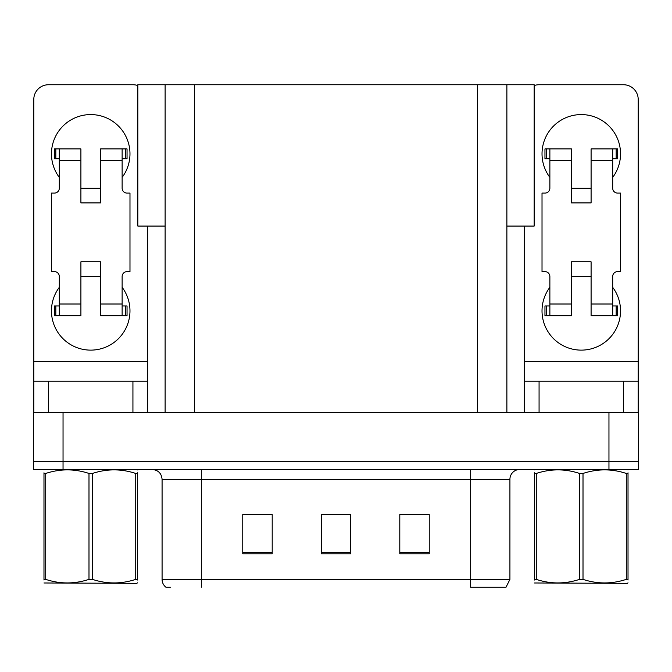 <?xml version="1.0" encoding="UTF-8"?>
<svg xmlns="http://www.w3.org/2000/svg" width="672" height="672" viewBox="0 0 672 672"><rect width="100%" height="100%" fill="white"/><g stroke="black" fill="none" stroke-linecap="round" stroke-linejoin="round"><path stroke-width="1.01" d="M165.119 226.069L137.836 226.069L137.836 84.739L534.164 84.739L534.164 226.069L506.881 226.069M63.042 469.484L638.4 469.484L638.4 461.63L33.6 461.63L33.6 412.558L63.042 412.558L63.042 461.63L33.6 461.63L33.6 469.484L63.042 469.484L63.042 461.63L638.4 461.63L638.4 412.558L63.042 412.558M165.119 84.739L165.119 412.558M506.881 84.739L506.881 412.558M410.197 514.735L429.24 514.735L399.798 514.534L410.197 514.534L399.798 514.534L399.798 553.795L429.24 553.795L429.24 514.534L424.922 514.735M247.078 514.735L272.202 514.735L242.76 514.534L247.078 514.534L242.76 514.534L242.76 553.795L272.202 553.795L272.202 514.534L261.803 514.735M328.642 514.735L350.725 514.735L321.275 514.534L328.642 514.534L321.275 514.534L321.275 553.795L350.725 553.795L350.725 514.534L343.358 514.735M272.202 514.534L261.803 514.534L272.202 514.534M429.24 514.534L424.922 514.534L429.24 514.534M350.725 514.534L343.358 514.534L350.725 514.534M509.922 579.415L505.999 587.261L470.66 587.261L470.66 579.415L509.922 579.415L509.922 479.296A9.811 9.811 0 0 1 519.733 469.484M170.411 587.261L166.001 587.261A9.811 9.811 0 0 1 162.078 579.415L162.078 479.296C161.498 473.34 158.222 470.064 152.267 469.484M59.312 177.391A39.262 39.262 0 0 1 90.72 114.576A39.262 39.262 0 0 1 122.128 177.391M132.93 412.558L132.93 381.15L48.518 381.15L48.518 412.558M137.836 85.579A14.725 14.725 0 0 0 132.93 84.739L48.518 84.739A14.725 14.725 0 0 0 33.793 99.456L33.793 361.519L147.647 361.519L147.647 412.558M122.128 287.314A39.262 39.262 0 0 1 64.302 339.914A39.262 39.262 0 0 1 59.312 287.314M100.54 202.91L80.909 202.91L80.909 160.7L59.312 160.7L59.312 188.185A4.906 4.906 0 0 1 54.407 193.091L51.467 193.091L51.467 271.614L54.407 271.614A4.906 4.906 0 0 1 59.312 276.52L59.312 304.004L80.909 304.004L80.909 261.803L100.54 261.803L100.54 304.004L122.128 304.004L122.128 276.52A4.906 4.906 0 0 1 127.042 271.614L129.982 271.614L129.982 193.091L127.042 193.091A4.906 4.906 0 0 1 122.128 188.185L122.128 160.7L100.54 160.7L100.54 202.91L80.909 202.91M147.647 226.069L147.647 361.519M33.793 412.558L33.793 381.15L48.518 381.15M132.93 381.15L147.647 381.15M33.793 381.15L33.793 361.519M549.872 177.391A39.262 39.262 0 0 1 581.28 114.576A39.262 39.262 0 0 1 612.688 177.391M623.482 412.558L623.482 381.15L539.07 381.15L539.07 412.558M524.353 226.069L524.353 361.519L638.207 361.519L638.207 99.456A14.725 14.725 0 0 0 623.482 84.739L539.07 84.739A14.725 14.725 0 0 0 534.164 85.579M612.688 287.314A39.262 39.262 0 0 1 554.862 339.914A39.262 39.262 0 0 1 549.872 287.314M591.091 202.91L571.46 202.91L571.46 160.7L549.872 160.7L549.872 188.185A4.906 4.906 0 0 1 544.958 193.091L542.018 193.091L542.018 271.614L544.958 271.614A4.906 4.906 0 0 1 549.872 276.52L549.872 304.004L571.46 304.004L571.46 261.803L591.091 261.803L591.091 304.004L612.688 304.004L612.688 276.52A4.906 4.906 0 0 1 617.593 271.614L620.533 271.614L620.533 193.091L617.593 193.091A4.906 4.906 0 0 1 612.688 188.185L612.688 160.7L591.091 160.7L591.091 202.91L571.46 202.91M524.353 412.558L524.353 381.15L539.07 381.15M623.482 381.15L638.207 381.15L638.207 412.558M638.207 361.519L638.207 381.15M524.353 381.15L524.353 361.519M100.54 276.52L80.909 276.52M100.54 160.7L100.54 148.924L122.128 148.924L122.128 160.7M59.312 158.743L55.826 158.743L55.826 148.924L80.909 148.924L80.909 160.7M122.128 304.004L122.128 315.781L100.54 315.781L100.54 304.004M80.909 304.004L80.909 315.781L59.312 315.781L59.312 304.004M122.128 305.97L127.042 305.97L127.042 315.781L122.128 315.781M55.826 148.924L54.407 148.924L54.407 158.743L55.826 158.743M59.312 160.7L59.312 148.924M59.312 315.781L54.407 315.781L54.407 305.97L59.312 305.97M122.128 148.924L125.622 148.924L125.622 158.743L122.128 158.743M125.622 158.743L127.042 158.743L127.042 148.924L125.622 148.924M591.091 276.52L571.46 276.52M591.091 160.7L591.091 148.924L612.688 148.924L612.688 160.7M549.872 158.743L546.378 158.743L546.378 148.924L571.46 148.924L571.46 160.7M612.688 304.004L612.688 315.781L591.091 315.781L591.091 304.004M571.46 304.004L571.46 315.781L549.872 315.781L549.872 304.004M612.688 305.97L617.593 305.97L617.593 315.781L612.688 315.781M546.378 148.924L544.958 148.924L544.958 158.743L546.378 158.743M549.872 160.7L549.872 148.924M549.872 315.781L544.958 315.781L544.958 305.97L549.872 305.97M612.688 148.924L616.174 148.924L616.174 158.743L612.688 158.743M616.174 158.743L617.593 158.743L617.593 148.924L616.174 148.924M135.727 473.449L137.466 473.449C137.466 468.695 137.466 468.695 137.466 473.449L137.466 579.373C137.466 584.128 137.466 584.128 137.466 579.373L135.727 579.373L135.727 473.449C121.363 468.695 106.94 468.695 92.459 473.449L88.99 473.449C74.626 468.695 60.203 468.695 45.713 473.449L43.982 473.449C43.982 468.695 43.982 468.695 43.982 473.449L43.982 472.811M628.018 582.826L627.404 583.338L534.534 582.985M628.018 580.012L628.018 579.373C628.018 584.128 628.018 584.128 628.018 579.373L626.287 579.373L626.287 473.449C611.923 468.695 597.5 468.695 583.01 473.449L579.541 473.449C565.177 468.695 550.754 468.695 536.273 473.449L534.534 473.449C534.534 468.695 534.534 468.695 534.534 473.449L534.534 472.811M583.01 473.449L583.01 579.373C597.374 584.119 611.797 584.119 626.287 579.373M583.01 579.373L579.541 579.373L579.541 473.449M628.018 472.811L628.018 473.449C628.018 468.695 628.018 468.695 628.018 473.449L626.287 473.449M628.018 469.938L627.404 469.484M628.018 473.449L628.018 579.373L628.018 473.449M536.273 473.449L536.273 579.373L534.534 579.373L534.534 473.449M536.273 579.373C550.637 584.119 565.06 584.119 579.541 579.373M534.534 579.373C534.534 584.128 534.534 584.128 534.534 579.373L534.534 580.012M137.466 582.826L136.853 583.338L43.982 582.985M137.466 580.012L137.466 472.811M92.459 473.449L92.459 579.373C106.823 584.119 121.246 584.119 135.727 579.373M92.459 579.373L88.99 579.373L88.99 473.449M137.466 469.938L136.853 469.484M45.713 473.449L45.713 579.373L43.982 579.373L43.982 473.449M45.713 579.373C60.077 584.119 74.5 584.119 88.99 579.373M43.982 579.373C43.982 584.128 43.982 584.128 43.982 579.373L43.982 580.012M608.958 412.558L608.958 469.484M194.569 84.739L194.569 412.558M477.431 84.739L477.431 412.558M470.66 469.484L470.66 479.296L162.078 479.296M509.922 479.296L470.66 479.296L470.66 579.415L201.34 579.415L201.34 587.261M162.078 579.415L201.34 579.415L201.34 469.484M350.725 552.434L321.275 552.434M272.202 552.434L242.76 552.434M429.24 552.434L399.798 552.434M125.622 305.97L125.622 315.781M55.826 315.781L55.826 305.97M616.174 305.97L616.174 315.781M546.378 315.781L546.378 305.97M100.54 188.185L80.909 188.185M591.091 188.185L571.46 188.185M535.147 469.484L534.534 469.837M44.596 469.484L43.982 469.837"/></g></svg>
